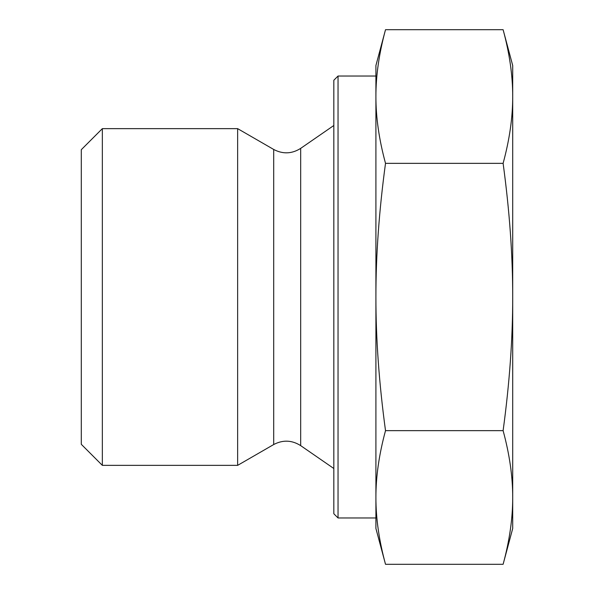 <?xml version="1.0" encoding="UTF-8"?>
<svg xmlns="http://www.w3.org/2000/svg" width="594" height="594" viewBox="0 0 594 594"><rect width="100%" height="100%" fill="white"/><g stroke="black" fill="none" stroke-linecap="round" stroke-linejoin="round"><path stroke-width="0.89" d="M385.513 430.65C379.076 454.343 375.876 476.618 375.913 497.475L375.913 297C375.876 338.714 379.076 383.264 385.513 430.65L503.111 430.65C509.541 383.264 512.741 338.714 512.704 297C512.741 255.286 509.541 210.736 503.111 163.35C509.541 139.657 512.741 117.382 512.704 96.525C512.741 75.668 509.541 53.393 503.111 29.7L385.513 29.7C379.076 53.393 375.876 75.668 375.913 96.525L375.913 65.511L385.513 29.7M385.513 564.3L375.913 528.489L375.913 497.475C375.876 518.332 379.076 540.607 385.513 564.3L503.111 564.3C509.541 540.607 512.741 518.332 512.704 497.475C512.741 476.618 509.541 454.343 503.111 430.65M375.913 96.525C375.876 117.382 379.076 139.657 385.513 163.35C379.076 210.736 375.876 255.286 375.913 297L375.913 76.032L338.038 76.032L338.038 517.968L375.913 517.968L375.913 497.475M385.513 163.35L503.111 163.35M503.111 29.7L512.704 65.511L512.704 528.489L503.111 564.3M338.038 76.032L333.828 80.242L333.828 513.758L338.038 517.968M102.339 465.354L102.339 128.646L237.645 128.646L237.645 465.354L102.339 465.354L81.296 444.312L81.296 149.688L102.339 128.646M300.675 445.626C291.892 440.072 282.9 439.709 273.7 444.535L273.7 149.465C282.9 154.292 291.892 153.928 300.675 148.374L300.675 445.626L333.828 468.51M273.7 444.535L237.645 465.354M300.675 148.374L333.828 125.49M273.7 149.465L237.645 128.646"/></g></svg>
